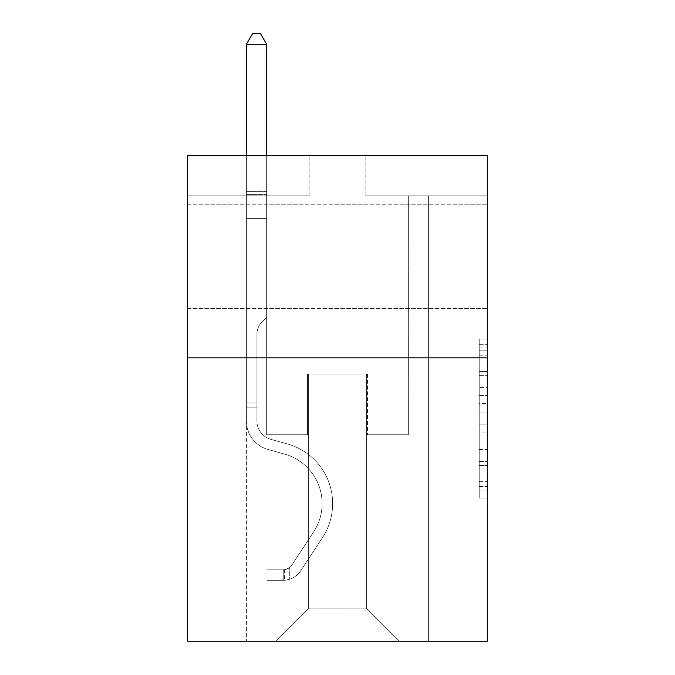 <?xml version="1.0" encoding="UTF-8"?>
<svg xmlns="http://www.w3.org/2000/svg" width="675" height="675" viewBox="0 0 675 675"><rect width="100%" height="100%" fill="white"/><g stroke="black" fill="none" stroke-linecap="round" stroke-linejoin="round"><path stroke-width="0.51" stroke-dasharray="3.38 2.53" d="M479.216 387.56L479.216 412.999L487.308 412.999L487.308 490.101L487.308 347.026L487.308 412.999L479.216 412.999L479.216 344.638L479.216 498.049L479.216 339.078L479.216 486.92L487.308 486.92L479.216 486.92L487.308 486.92L479.216 486.92L479.216 461.481L479.216 498.049L487.308 498.049L487.308 339.078L487.308 486.523L487.308 424.119L479.216 424.119L487.308 424.119L487.308 461.481L487.308 350.198L479.216 350.198L487.308 350.198L487.308 498.049L487.308 347.026L487.308 498.049L479.216 498.049L479.216 339.078L487.308 339.078L487.308 347.026L487.308 339.078L487.308 347.026L487.308 339.078L487.308 344.638L487.308 339.078L479.216 339.078L479.216 350.198L487.308 350.198L479.216 350.198L479.216 387.56L487.308 387.56M487.308 256.601L487.308 308.433L487.308 256.601M187.692 256.601L187.692 308.433L187.692 256.601M487.308 403.456L487.308 395.508L487.308 403.456L479.216 403.456L479.216 371.461L479.216 465.657L479.216 442.007L487.308 442.007L479.216 442.007L479.216 498.049L487.308 498.049L479.216 498.049L487.308 498.049L479.216 498.049L479.216 339.078L487.308 339.078L479.216 339.078L487.308 339.078L479.216 339.078L479.216 403.456L487.308 403.456M487.308 357.826L487.308 641.25L187.692 641.25L187.692 357.826L487.308 357.826L487.308 155.377L365.842 155.377L487.308 155.377L487.308 195.868L487.308 155.377L187.692 155.377L309.158 155.377L187.692 155.377L187.692 357.826L487.308 357.826L187.692 357.826M246.4 641.25L428.6 641.25L428.6 195.868L408.358 195.868L428.6 195.868L408.358 195.868L428.6 195.868L408.358 195.868L428.6 195.868L408.358 195.868L428.6 195.868L408.358 195.868L428.6 195.868L408.358 195.868L428.6 195.868L408.358 195.868L428.6 195.868L408.358 195.868L428.6 195.868L408.358 195.868L428.6 195.868L408.358 195.868L428.6 195.868L408.358 195.868L428.6 195.868L428.6 641.25L428.6 195.868L428.6 641.25L428.6 195.868L428.6 641.25L428.6 195.868L428.6 641.25L428.6 195.868L428.6 641.25L428.6 195.868L428.6 641.25L428.6 195.868L428.6 641.25L428.6 195.868L428.6 641.25L428.6 195.868L428.6 641.25L428.6 195.868L428.6 641.25L428.6 195.868L428.6 641.25L246.4 641.25L275.957 641.25L246.4 641.25L275.957 641.25L246.4 641.25L275.957 641.25L246.4 641.25L275.957 641.25L246.4 641.25L275.957 641.25L246.4 641.25L275.957 641.25L246.4 641.25L275.957 641.25L246.4 641.25L275.957 641.25L246.4 641.25L275.957 641.25L246.4 641.25L275.957 641.25L246.4 641.25L246.4 195.868L266.642 195.868L246.4 195.868L266.642 195.868L246.4 195.868L266.642 195.868L246.4 195.868L266.642 195.868L246.4 195.868L266.642 195.868L246.4 195.868L266.642 195.868L246.4 195.868L266.642 195.868L246.4 195.868L266.642 195.868L246.4 195.868L266.642 195.868L246.4 195.868L266.642 195.868L246.4 195.868L266.642 195.868L246.4 195.868L246.4 641.25M487.308 195.868L365.842 195.868L487.308 195.868M187.692 195.868L309.158 195.868L187.692 195.868L187.692 155.377L187.692 195.868M308.348 608.858L308.348 374.017L308.348 608.858L308.348 374.017L366.652 374.017L366.652 608.858L308.348 608.858L275.957 641.25L308.348 608.858L308.348 374.017L308.348 608.858L308.348 374.017L307.538 374.017L307.538 434.759L266.642 434.759L266.642 195.868L266.642 434.759L266.642 195.868L266.642 434.759L266.642 195.868L266.642 434.759L266.642 195.868L266.642 434.759L266.642 195.868L266.642 434.759L266.642 195.868L266.642 434.759L266.642 195.868L266.642 434.759L266.642 195.868L266.642 434.759L266.642 195.868L266.642 434.759L266.642 195.868L266.642 434.759L266.642 195.868L266.642 434.759L307.538 434.759L266.642 434.759L307.538 434.759L266.642 434.759L307.538 434.759L266.642 434.759L307.538 434.759L266.642 434.759L307.538 434.759L266.642 434.759L307.538 434.759L266.642 434.759L307.538 434.759L266.642 434.759L307.538 434.759L266.642 434.759L307.538 434.759L266.642 434.759L307.538 434.759L266.642 434.759L307.538 434.759L307.538 374.017L307.538 434.759L307.538 374.017L307.538 434.759L307.538 374.017L307.538 434.759L307.538 374.017L307.538 434.759L307.538 374.017L307.538 434.759L307.538 374.017L307.538 434.759L307.538 374.017L307.538 434.759L307.538 374.017L307.538 434.759L307.538 374.017L307.538 434.759L307.538 374.017L307.538 434.759L307.538 374.017L308.348 374.017L307.538 374.017L308.348 374.017L307.538 374.017L308.348 374.017L307.538 374.017L308.348 374.017L307.538 374.017L308.348 374.017L307.538 374.017L308.348 374.017L307.538 374.017L308.348 374.017L307.538 374.017L308.348 374.017L307.538 374.017L308.348 374.017L307.538 374.017L308.348 374.017L307.538 374.017L308.348 374.017L308.348 608.858L275.957 641.25L308.348 608.858L308.348 374.017L308.348 608.858L275.957 641.25L308.348 608.858L308.348 374.017L308.348 608.858L275.957 641.25L308.348 608.858L308.348 374.017L308.348 608.858L275.957 641.25L308.348 608.858L308.348 374.017L308.348 608.858L275.957 641.25L308.348 608.858L308.348 374.017L308.348 608.858L275.957 641.25L308.348 608.858L308.348 374.017L308.348 608.858L275.957 641.25L308.348 608.858L308.348 374.017L308.348 608.858L275.957 641.25L308.348 608.858L308.348 374.017L308.348 608.858L275.957 641.25L308.348 608.858L275.957 641.25L308.348 608.858L366.652 608.858L366.652 374.017L366.652 608.858L399.043 641.25L366.652 608.858L366.652 374.017L366.652 608.858L399.043 641.25L366.652 608.858L366.652 374.017L366.652 608.858L399.043 641.25L366.652 608.858L366.652 374.017L366.652 608.858L399.043 641.25L366.652 608.858L366.652 374.017L366.652 608.858L399.043 641.25L366.652 608.858L366.652 374.017L366.652 608.858L399.043 641.25L366.652 608.858L366.652 374.017L366.652 608.858L399.043 641.25L366.652 608.858L366.652 374.017L366.652 608.858L399.043 641.25L366.652 608.858L366.652 374.017L366.652 608.858L399.043 641.25L366.652 608.858L366.652 374.017L366.652 608.858L399.043 641.25L366.652 608.858L366.652 374.017L366.652 608.858L399.043 641.25L366.652 608.858L366.652 374.017L308.348 374.017L308.348 608.858L275.957 641.25L308.348 608.858M367.462 374.017L366.652 374.017L367.462 374.017L366.652 374.017L367.462 374.017L366.652 374.017L367.462 374.017L366.652 374.017L367.462 374.017L366.652 374.017L367.462 374.017L366.652 374.017L367.462 374.017L366.652 374.017L367.462 374.017L366.652 374.017L367.462 374.017L366.652 374.017L367.462 374.017L366.652 374.017L367.462 374.017L366.652 374.017L367.462 374.017L367.462 434.759L367.462 374.017M399.043 641.25L366.652 608.858L399.043 641.25M365.842 195.868L365.842 155.377L365.842 195.868M309.158 195.868L309.158 155.377L309.158 195.868M408.358 195.868L408.358 434.759L367.462 434.759L408.358 434.759L367.462 434.759L408.358 434.759L367.462 434.759L408.358 434.759L367.462 434.759L408.358 434.759L367.462 434.759L408.358 434.759L367.462 434.759L408.358 434.759L367.462 434.759L408.358 434.759L367.462 434.759L408.358 434.759L367.462 434.759L408.358 434.759L367.462 434.759L408.358 434.759L367.462 434.759L408.358 434.759L408.358 195.868M479.216 412.999L487.308 412.999L479.216 412.999M479.216 344.638L479.216 339.078L479.216 344.638L487.308 344.638L479.216 344.638M479.216 465.261L479.216 432.076L479.216 465.261L487.308 465.261L479.216 465.261M479.216 432.076L479.216 424.119L487.308 424.119L479.216 424.119L479.216 432.076L487.308 432.076L479.216 432.076M479.216 371.461L479.216 350.198L479.216 371.461L487.308 371.461L479.216 371.461M479.216 339.078L487.308 339.078L479.216 339.078L479.216 347.026L479.216 339.078L487.308 339.078M479.216 498.049L487.308 498.049L479.216 498.049L479.216 490.101L479.216 498.049M256.93 403.009L256.93 407.869L246.4 407.869L246.4 403.009L246.4 420.998L246.4 44.28L246.4 218.379L246.4 44.28L266.642 44.28L266.642 191.658L266.642 44.28L246.4 44.28L252.475 33.75L260.567 33.75L252.475 33.75L246.4 44.28L246.4 218.379L246.4 44.28L266.642 44.28L260.567 33.75L266.642 44.28L266.642 218.379L246.4 218.379L246.4 44.28L252.475 33.75L260.567 33.75L252.475 33.75L246.4 44.28L246.4 218.379L246.4 44.28L266.642 44.28L246.4 44.28L252.475 33.75L260.567 33.75L266.642 44.28L260.567 33.75L252.475 33.75L246.4 44.28L246.4 218.379L246.4 44.28L266.642 44.28L266.642 191.658L266.642 44.28L246.4 44.28L252.475 33.75L260.567 33.75L266.642 44.28L260.567 33.75L252.475 33.75L246.4 44.28L246.4 218.379L246.4 44.28L266.642 44.28L266.642 194.678L266.642 44.28L246.4 44.28L252.475 33.75L260.567 33.75L266.642 44.28L260.567 33.75L252.475 33.75L246.4 44.28L246.4 218.379L266.642 218.379L266.642 317.174L262.077 321.739A17.592 17.592 0 0 0 256.93 334.184A17.592 17.592 0 0 1 262.077 321.739L266.642 317.174L266.642 194.678L266.642 218.379L246.4 218.379L246.4 420.998A29.557 29.557 0 0 0 268.017 449.474A29.557 29.557 0 0 1 246.4 420.998L246.4 218.379L266.642 218.379L266.642 317.174L262.077 321.739A17.592 17.592 0 0 0 256.93 334.184A17.592 17.592 0 0 1 262.077 321.739L266.642 317.174L266.642 191.658L266.642 218.379L246.4 218.379L246.4 420.998A29.557 29.557 0 0 0 268.017 449.474A29.557 29.557 0 0 1 246.4 420.998L246.4 218.379L266.642 218.379L266.642 317.174L262.077 321.739A17.592 17.592 0 0 0 256.93 334.184A17.592 17.592 0 0 1 262.077 321.739L266.642 317.174L266.642 44.28L266.642 218.379L246.4 218.379L246.4 420.998A29.557 29.557 0 0 0 268.017 449.474A29.557 29.557 0 0 1 246.4 420.998L246.4 218.379L266.642 218.379L266.642 317.174L262.077 321.739A17.592 17.592 0 0 0 256.93 334.184A17.592 17.592 0 0 1 262.077 321.739L266.642 317.174L266.642 44.28L246.4 44.28L266.642 44.28L260.567 33.75L266.642 44.28L266.642 218.379L246.4 218.379L246.4 420.998A29.557 29.557 0 0 0 268.017 449.474L284.496 454.064L268.017 449.474A29.557 29.557 0 0 1 246.4 420.998L246.4 218.379L266.642 218.379L266.642 317.174L262.077 321.739A17.592 17.592 0 0 0 256.93 334.184A17.592 17.592 0 0 1 262.077 321.739L266.642 317.174L266.642 44.28L246.4 44.28L252.475 33.75L260.567 33.75L252.475 33.75L246.4 44.28L246.4 191.658L246.4 44.28L266.642 44.28L260.567 33.75L266.642 44.28L266.642 218.379L246.4 218.379L246.4 420.998A29.557 29.557 0 0 0 268.017 449.474A29.557 29.557 0 0 1 246.4 420.998L246.4 218.379L266.642 218.379L266.642 317.174L262.077 321.739A17.592 17.592 0 0 0 256.93 334.184A17.592 17.592 0 0 1 262.077 321.739L266.642 317.174L266.642 44.28L246.4 44.28L252.475 33.75L260.567 33.75L252.475 33.75L246.4 44.28L246.4 194.678L246.4 44.28L266.642 44.28L260.567 33.75L266.642 44.28L266.642 218.379L246.4 218.379L246.4 420.998A29.557 29.557 0 0 0 268.017 449.474A29.557 29.557 0 0 1 246.4 420.998L246.4 218.379L266.642 218.379L266.642 317.174L262.077 321.739A17.592 17.592 0 0 0 256.93 334.184A17.592 17.592 0 0 1 262.077 321.739L266.642 317.174L266.642 44.28L246.4 44.28L252.475 33.75L260.567 33.75L252.475 33.75L246.4 44.28L246.4 420.998A29.557 29.557 0 0 0 268.017 449.474L284.496 454.064L268.017 449.474A29.557 29.557 0 0 1 246.4 420.998L246.4 218.379L266.642 218.379L266.642 317.174L262.077 321.739A17.592 17.592 0 0 0 256.93 334.184A17.592 17.592 0 0 1 262.077 321.739L266.642 317.174L266.642 218.379L246.4 218.379L246.4 420.998A29.557 29.557 0 0 0 268.017 449.474A29.557 29.557 0 0 1 246.4 420.998L246.4 218.379L266.642 218.379L266.642 194.678L266.642 317.174L262.077 321.739A17.592 17.592 0 0 0 256.93 334.184A17.592 17.592 0 0 1 262.077 321.739L266.642 317.174L266.642 218.379L246.4 218.379L246.4 420.998A29.557 29.557 0 0 0 268.017 449.474A29.557 29.557 0 0 1 246.4 420.998L246.4 218.379L266.642 218.379L266.642 191.658L266.642 317.174L262.077 321.739A17.592 17.592 0 0 0 256.93 334.184A17.592 17.592 0 0 1 262.077 321.739L266.642 317.174L266.642 218.379L246.4 218.379L246.4 420.998A29.557 29.557 0 0 0 268.017 449.474L284.496 454.064A51.418 51.418 0 0 1 313.689 531.807A51.418 51.418 0 0 0 284.496 454.064L268.017 449.474A29.557 29.557 0 0 1 246.4 420.998L246.4 218.379L266.642 218.379L266.642 44.28L260.567 33.75L266.642 44.28L266.642 317.174L262.077 321.739A17.592 17.592 0 0 0 256.93 334.184A17.592 17.592 0 0 1 262.077 321.739L266.642 317.174L266.642 218.379L246.4 218.379L246.4 420.998L246.4 407.869L256.93 407.869L256.93 403.009L246.4 403.009L256.93 403.009L256.93 420.998L256.93 334.184L256.93 420.998A19.027 19.027 0 0 0 270.844 439.332A19.027 19.027 0 0 1 256.93 420.998L256.93 334.184L256.93 420.998L256.93 403.009L246.4 403.009L256.93 403.009L256.93 420.998A19.027 19.027 0 0 0 270.844 439.332A19.027 19.027 0 0 1 256.93 420.998L256.93 334.184L256.93 420.998A19.027 19.027 0 0 0 270.844 439.332A19.027 19.027 0 0 1 256.93 420.998L256.93 334.184L256.93 420.998L256.93 403.009L246.4 403.009L256.93 403.009L256.93 420.998A19.027 19.027 0 0 0 270.844 439.332L287.322 443.922L270.844 439.332A19.027 19.027 0 0 1 256.93 420.998L256.93 334.184L256.93 420.998A19.027 19.027 0 0 0 270.844 439.332A19.027 19.027 0 0 1 256.93 420.998L256.93 334.184L256.93 420.998L256.93 403.009L246.4 403.009L256.93 403.009L256.93 420.998A19.027 19.027 0 0 0 270.844 439.332A19.027 19.027 0 0 1 256.93 420.998L256.93 334.184L256.93 420.998A19.027 19.027 0 0 0 270.844 439.332L287.322 443.922L270.844 439.332A19.027 19.027 0 0 1 256.93 420.998L256.93 334.184L256.93 420.998L256.93 403.009L246.4 403.009L256.93 403.009L256.93 420.998A19.027 19.027 0 0 0 270.844 439.332A19.027 19.027 0 0 1 256.93 420.998L256.93 334.184L256.93 420.998A19.027 19.027 0 0 0 270.844 439.332A19.027 19.027 0 0 1 256.93 420.998L256.93 334.184L256.93 420.998L256.93 403.009L246.4 403.009M283.247 580.348A21.457 21.457 0 0 0 300.78 570.67L322.49 537.578A61.948 61.948 0 0 0 287.322 443.922L270.844 439.332L287.322 443.922A61.948 61.948 0 0 1 322.49 537.578A61.948 61.948 0 0 0 287.322 443.922L270.844 439.332A19.027 19.027 0 0 1 256.93 420.998A19.027 19.027 0 0 0 270.844 439.332A19.027 19.027 0 0 1 256.93 420.998L256.93 334.184L256.93 420.998A19.027 19.027 0 0 0 270.844 439.332A19.027 19.027 0 0 1 256.93 420.998A19.027 19.027 0 0 0 270.844 439.332L287.322 443.922L270.844 439.332A19.027 19.027 0 0 1 256.93 420.998A19.027 19.027 0 0 0 270.844 439.332L287.322 443.922L270.844 439.332A19.027 19.027 0 0 1 256.93 420.998A19.027 19.027 0 0 0 270.844 439.332A19.027 19.027 0 0 1 256.93 420.998A19.027 19.027 0 0 0 270.844 439.332L287.322 443.922A61.948 61.948 0 0 1 322.49 537.578A61.948 61.948 0 0 0 287.322 443.922L270.844 439.332A19.027 19.027 0 0 1 256.93 420.998A19.027 19.027 0 0 0 270.844 439.332L287.322 443.922L270.844 439.332A19.027 19.027 0 0 1 256.93 420.998A19.027 19.027 0 0 0 270.844 439.332A19.027 19.027 0 0 1 256.93 420.998A19.027 19.027 0 0 0 270.844 439.332L287.322 443.922L270.844 439.332A19.027 19.027 0 0 1 256.93 420.998A19.027 19.027 0 0 0 270.844 439.332L287.322 443.922A61.948 61.948 0 0 1 322.49 537.578L300.78 570.67L322.49 537.578A61.948 61.948 0 0 0 287.322 443.922L270.844 439.332A19.027 19.027 0 0 1 256.93 420.998A19.027 19.027 0 0 0 270.844 439.332A19.027 19.027 0 0 1 256.93 420.998A19.027 19.027 0 0 0 270.844 439.332L287.322 443.922L270.844 439.332A19.027 19.027 0 0 1 256.93 420.998A19.027 19.027 0 0 0 270.844 439.332L287.322 443.922A61.948 61.948 0 0 1 322.49 537.578A61.948 61.948 0 0 0 287.322 443.922L270.844 439.332L287.322 443.922A61.948 61.948 0 0 1 322.49 537.578A61.948 61.948 0 0 0 287.322 443.922L270.844 439.332L287.322 443.922A61.948 61.948 0 0 1 322.49 537.578L300.78 570.67L322.49 537.578A61.948 61.948 0 0 0 287.322 443.922L270.844 439.332L287.322 443.922A61.948 61.948 0 0 1 322.49 537.578A61.948 61.948 0 0 0 287.322 443.922L270.844 439.332L287.322 443.922A61.948 61.948 0 0 1 322.49 537.578A61.948 61.948 0 0 0 287.322 443.922L270.844 439.332L287.322 443.922A61.948 61.948 0 0 1 322.49 537.578L300.78 570.67A21.457 21.457 0 0 1 289.322 579.352A21.457 21.457 0 0 0 300.78 570.67L322.49 537.578A61.948 61.948 0 0 0 287.322 443.922L270.844 439.332L287.322 443.922A61.948 61.948 0 0 1 322.49 537.578A61.948 61.948 0 0 0 287.322 443.922L270.844 439.332L287.322 443.922A61.948 61.948 0 0 1 322.49 537.578A61.948 61.948 0 0 0 287.322 443.922A61.948 61.948 0 0 1 322.49 537.578L300.78 570.67L322.49 537.578A61.948 61.948 0 0 0 287.322 443.922A61.948 61.948 0 0 1 322.49 537.578L300.78 570.67L322.49 537.578A61.948 61.948 0 0 0 287.322 443.922A61.948 61.948 0 0 1 322.49 537.578A61.948 61.948 0 0 0 287.322 443.922A61.948 61.948 0 0 1 322.49 537.578L300.78 570.67A21.457 21.457 0 0 1 289.322 579.352C283.078 580.677 283.078 580.677 289.322 579.352C283.078 580.677 283.078 580.677 289.322 579.352A21.457 21.457 0 0 0 300.78 570.67L322.49 537.578A61.948 61.948 0 0 0 287.322 443.922A61.948 61.948 0 0 1 322.49 537.578L300.78 570.67L322.49 537.578A61.948 61.948 0 0 0 287.322 443.922A61.948 61.948 0 0 1 322.49 537.578A61.948 61.948 0 0 0 287.322 443.922A61.948 61.948 0 0 1 322.49 537.578L300.78 570.67L322.49 537.578A61.948 61.948 0 0 0 287.322 443.922A61.948 61.948 0 0 1 322.49 537.578L300.78 570.67A21.457 21.457 0 0 1 289.322 579.352C283.078 580.677 283.078 580.677 289.322 579.352C283.078 580.677 283.078 580.677 289.322 579.352A21.457 21.457 0 0 0 300.78 570.67L322.49 537.578A61.948 61.948 0 0 0 287.322 443.922A61.948 61.948 0 0 1 322.49 537.578A61.948 61.948 0 0 0 287.322 443.922A61.948 61.948 0 0 1 322.49 537.578L300.78 570.67L322.49 537.578A61.948 61.948 0 0 0 287.322 443.922A61.948 61.948 0 0 1 322.49 537.578L300.78 570.67A21.457 21.457 0 0 1 289.322 579.352C283.078 580.677 283.078 580.677 289.322 579.352C283.078 580.677 283.078 580.677 289.322 579.352A21.457 21.457 0 0 0 300.78 570.67L322.49 537.578L300.78 570.67A21.457 21.457 0 0 1 289.322 579.352C283.078 580.677 283.078 580.677 289.322 579.352C283.078 580.677 283.078 580.677 289.322 579.352A21.457 21.457 0 0 0 300.78 570.67L322.49 537.578L300.78 570.67A21.457 21.457 0 0 1 289.322 579.352C283.078 580.677 283.078 580.677 289.322 579.352C283.078 580.677 283.078 580.677 289.322 579.352A21.457 21.457 0 0 0 300.78 570.67L322.49 537.578L300.78 570.67A21.457 21.457 0 0 1 289.322 579.352C283.078 580.677 283.078 580.677 289.322 579.352C283.078 580.677 283.078 580.677 289.322 579.352A21.457 21.457 0 0 0 300.78 570.67L322.49 537.578L300.78 570.67A21.457 21.457 0 0 1 289.322 579.352C283.078 580.677 283.078 580.677 289.322 579.352C283.078 580.677 283.078 580.677 289.322 579.352A21.457 21.457 0 0 0 300.78 570.67L322.49 537.578L300.78 570.67A21.457 21.457 0 0 1 289.322 579.352C283.078 580.677 283.078 580.677 289.322 579.352C283.078 580.677 283.078 580.677 289.322 579.352A21.457 21.457 0 0 0 300.78 570.67L322.49 537.578L300.78 570.67A21.457 21.457 0 0 1 289.322 579.352C283.078 580.677 283.078 580.677 289.322 579.352C283.078 580.677 283.078 580.677 289.322 579.352A21.457 21.457 0 0 0 300.78 570.67L322.49 537.578L300.78 570.67A21.457 21.457 0 0 1 289.322 579.352C283.078 580.677 283.078 580.677 289.322 579.352C283.078 580.677 283.078 580.677 289.322 579.352A21.457 21.457 0 0 0 300.78 570.67A21.457 21.457 0 0 1 283.247 580.348L283.247 569.818A10.935 10.935 0 0 0 291.98 564.891L313.689 531.807A51.418 51.418 0 0 0 284.496 454.064L268.017 449.474A29.557 29.557 0 0 1 246.4 420.998A29.557 29.557 0 0 0 268.017 449.474A29.557 29.557 0 0 1 246.4 420.998A29.557 29.557 0 0 0 268.017 449.474L284.496 454.064L268.017 449.474A29.557 29.557 0 0 1 246.4 420.998A29.557 29.557 0 0 0 268.017 449.474L284.496 454.064A51.418 51.418 0 0 1 313.689 531.807A51.418 51.418 0 0 0 284.496 454.064L268.017 449.474A29.557 29.557 0 0 1 246.4 420.998A29.557 29.557 0 0 0 268.017 449.474A29.557 29.557 0 0 1 246.4 420.998A29.557 29.557 0 0 0 268.017 449.474L284.496 454.064L268.017 449.474A29.557 29.557 0 0 1 246.4 420.998A29.557 29.557 0 0 0 268.017 449.474L284.496 454.064L268.017 449.474A29.557 29.557 0 0 1 246.4 420.998A29.557 29.557 0 0 0 268.017 449.474A29.557 29.557 0 0 1 246.4 420.998A29.557 29.557 0 0 0 268.017 449.474L284.496 454.064A51.418 51.418 0 0 1 313.689 531.807L291.98 564.891L313.689 531.807A51.418 51.418 0 0 0 284.496 454.064L268.017 449.474A29.557 29.557 0 0 1 246.4 420.998A29.557 29.557 0 0 0 268.017 449.474L284.496 454.064L268.017 449.474A29.557 29.557 0 0 1 246.4 420.998A29.557 29.557 0 0 0 268.017 449.474A29.557 29.557 0 0 1 246.4 420.998A29.557 29.557 0 0 0 268.017 449.474L284.496 454.064L268.017 449.474A29.557 29.557 0 0 1 246.4 420.998A29.557 29.557 0 0 0 268.017 449.474L284.496 454.064A51.418 51.418 0 0 1 313.689 531.807A51.418 51.418 0 0 0 284.496 454.064L268.017 449.474L284.496 454.064A51.418 51.418 0 0 1 313.689 531.807A51.418 51.418 0 0 0 284.496 454.064L268.017 449.474L284.496 454.064A51.418 51.418 0 0 1 313.689 531.807L291.98 564.891L313.689 531.807A51.418 51.418 0 0 0 284.496 454.064L268.017 449.474L284.496 454.064A51.418 51.418 0 0 1 313.689 531.807A51.418 51.418 0 0 0 284.496 454.064L268.017 449.474L284.496 454.064A51.418 51.418 0 0 1 313.689 531.807A51.418 51.418 0 0 0 284.496 454.064L268.017 449.474L284.496 454.064A51.418 51.418 0 0 1 313.689 531.807L291.98 564.891A10.935 10.935 0 0 1 289.322 567.7C283.188 570.518 283.188 570.518 289.322 567.7C283.188 570.518 283.188 570.518 289.322 567.7A10.935 10.935 0 0 0 291.98 564.891L313.689 531.807A51.418 51.418 0 0 0 284.496 454.064L268.017 449.474L284.496 454.064A51.418 51.418 0 0 1 313.689 531.807A51.418 51.418 0 0 0 284.496 454.064L268.017 449.474L284.496 454.064A51.418 51.418 0 0 1 313.689 531.807A51.418 51.418 0 0 0 284.496 454.064A51.418 51.418 0 0 1 313.689 531.807L291.98 564.891L313.689 531.807A51.418 51.418 0 0 0 284.496 454.064A51.418 51.418 0 0 1 313.689 531.807L291.98 564.891L313.689 531.807A51.418 51.418 0 0 0 284.496 454.064A51.418 51.418 0 0 1 313.689 531.807A51.418 51.418 0 0 0 284.496 454.064A51.418 51.418 0 0 1 313.689 531.807L291.98 564.891A10.935 10.935 0 0 1 289.322 567.7C283.188 570.518 283.188 570.518 289.322 567.7C283.188 570.518 283.188 570.518 289.322 567.7A10.935 10.935 0 0 0 291.98 564.891L313.689 531.807A51.418 51.418 0 0 0 284.496 454.064A51.418 51.418 0 0 1 313.689 531.807L291.98 564.891L313.689 531.807A51.418 51.418 0 0 0 284.496 454.064A51.418 51.418 0 0 1 313.689 531.807A51.418 51.418 0 0 0 284.496 454.064A51.418 51.418 0 0 1 313.689 531.807L291.98 564.891L313.689 531.807A51.418 51.418 0 0 0 284.496 454.064A51.418 51.418 0 0 1 313.689 531.807L291.98 564.891A10.935 10.935 0 0 1 289.322 567.7C283.188 570.518 283.188 570.518 289.322 567.7C283.188 570.518 283.188 570.518 289.322 567.7A10.935 10.935 0 0 0 291.98 564.891L313.689 531.807A51.418 51.418 0 0 0 284.496 454.064A51.418 51.418 0 0 1 313.689 531.807A51.418 51.418 0 0 0 284.496 454.064A51.418 51.418 0 0 1 313.689 531.807L291.98 564.891L313.689 531.807A51.418 51.418 0 0 0 284.496 454.064A51.418 51.418 0 0 1 313.689 531.807L291.98 564.891A10.935 10.935 0 0 1 289.322 567.7C283.188 570.518 283.188 570.518 289.322 567.7C283.188 570.518 283.188 570.518 289.322 567.7A10.935 10.935 0 0 0 291.98 564.891L313.689 531.807L291.98 564.891A10.935 10.935 0 0 1 289.322 567.7C283.188 570.518 283.188 570.518 289.322 567.7C283.188 570.518 283.188 570.518 289.322 567.7A10.935 10.935 0 0 0 291.98 564.891L313.689 531.807L291.98 564.891A10.935 10.935 0 0 1 289.322 567.7C283.188 570.518 283.188 570.518 289.322 567.7C283.188 570.518 283.188 570.518 289.322 567.7A10.935 10.935 0 0 0 291.98 564.891L313.689 531.807L291.98 564.891A10.935 10.935 0 0 1 289.322 567.7C283.188 570.518 283.188 570.518 289.322 567.7C283.188 570.518 283.188 570.518 289.322 567.7A10.935 10.935 0 0 0 291.98 564.891L313.689 531.807L291.98 564.891A10.935 10.935 0 0 1 289.322 567.7C283.188 570.518 283.188 570.518 289.322 567.7C283.188 570.518 283.188 570.518 289.322 567.7A10.935 10.935 0 0 0 291.98 564.891L313.689 531.807L291.98 564.891A10.935 10.935 0 0 1 289.322 567.7C283.188 570.518 283.188 570.518 289.322 567.7C283.188 570.518 283.188 570.518 289.322 567.7A10.935 10.935 0 0 0 291.98 564.891L313.689 531.807L291.98 564.891A10.935 10.935 0 0 1 289.322 567.7C283.188 570.518 283.188 570.518 289.322 567.7C283.188 570.518 283.188 570.518 289.322 567.7A10.935 10.935 0 0 0 291.98 564.891L313.689 531.807L291.98 564.891A10.935 10.935 0 0 1 289.322 567.7C283.188 570.518 283.188 570.518 289.322 567.7C283.188 570.518 283.188 570.518 289.322 567.7A10.935 10.935 0 0 0 291.98 564.891A10.935 10.935 0 0 1 283.247 569.818L283.247 580.348L267.047 580.357L283.247 580.348A21.457 21.457 0 0 0 300.78 570.67A21.457 21.457 0 0 1 283.247 580.348L283.247 569.818L267.047 569.827L283.247 569.818A10.935 10.935 0 0 0 291.98 564.891A10.935 10.935 0 0 1 283.247 569.818L283.247 580.348L267.047 580.357L267.047 569.827L267.047 580.357L283.247 580.348A21.457 21.457 0 0 0 300.78 570.67A21.457 21.457 0 0 1 283.247 580.348L283.247 569.818L267.047 569.827L283.247 569.818A10.935 10.935 0 0 0 291.98 564.891A10.935 10.935 0 0 1 283.247 569.818L283.247 580.348L267.047 580.357L267.047 569.827L267.047 580.357L283.247 580.348A21.457 21.457 0 0 0 300.78 570.67A21.457 21.457 0 0 1 283.247 580.348L283.247 569.818L267.047 569.827L283.247 569.818A10.935 10.935 0 0 0 291.98 564.891A10.935 10.935 0 0 1 283.247 569.818L283.247 580.348L267.047 580.357L267.047 569.827L267.047 580.357L283.247 580.348A21.457 21.457 0 0 0 300.78 570.67A21.457 21.457 0 0 1 283.247 580.348L283.247 569.818L267.047 569.827L283.247 569.818A10.935 10.935 0 0 0 291.98 564.891A10.935 10.935 0 0 1 283.247 569.818L283.247 580.348L267.047 580.357L267.047 569.827L267.047 580.357L283.247 580.348A21.457 21.457 0 0 0 300.78 570.67A21.457 21.457 0 0 1 283.247 580.348L283.247 569.818L267.047 569.827L283.247 569.818A10.935 10.935 0 0 0 291.98 564.891A10.935 10.935 0 0 1 283.247 569.818L283.247 580.348L267.047 580.357L267.047 569.827L267.047 580.357L283.247 580.348A21.457 21.457 0 0 0 300.78 570.67A21.457 21.457 0 0 1 283.247 580.348L283.247 569.818L267.047 569.827L283.247 569.818A10.935 10.935 0 0 0 291.98 564.891A10.935 10.935 0 0 1 283.247 569.818L283.247 580.348L267.047 580.357L267.047 569.827L267.047 580.357L283.247 580.348A21.457 21.457 0 0 0 300.78 570.67A21.457 21.457 0 0 1 283.247 580.348L283.247 569.818L267.047 569.827L283.247 569.818A10.935 10.935 0 0 0 291.98 564.891A10.935 10.935 0 0 1 283.247 569.818L283.247 580.348L267.047 580.357L267.047 569.827L267.047 580.357L283.247 580.348A21.457 21.457 0 0 0 300.78 570.67A21.457 21.457 0 0 1 283.247 580.348L283.247 569.818L267.047 569.827L283.247 569.818A10.935 10.935 0 0 0 291.98 564.891A10.935 10.935 0 0 1 283.247 569.818L283.247 580.348L267.047 580.357L267.047 569.827L267.047 580.357L283.247 580.348A21.457 21.457 0 0 0 300.78 570.67A21.457 21.457 0 0 1 283.247 580.348L283.247 569.818L267.047 569.827L283.247 569.818A10.935 10.935 0 0 0 291.98 564.891A10.935 10.935 0 0 1 283.247 569.818L283.247 580.348L267.047 580.357L267.047 569.827L267.047 580.357L283.247 580.348A21.457 21.457 0 0 0 300.78 570.67A21.457 21.457 0 0 1 283.247 580.348L283.247 569.818L267.047 569.827L283.247 569.818A10.935 10.935 0 0 0 291.98 564.891A10.935 10.935 0 0 1 283.247 569.818L283.247 580.348L267.047 580.357L267.047 569.827L267.047 580.357L283.247 580.348M246.4 155.377L246.4 44.28L266.642 44.28L246.4 44.28L252.475 33.75L260.567 33.75L252.475 33.75L246.4 44.28L246.4 191.658L246.4 44.28L266.642 44.28L260.567 33.75L266.642 44.28L266.642 191.658L266.642 44.28L246.4 44.28L252.475 33.75L260.567 33.75L252.475 33.75L246.4 44.28L266.642 44.28L260.567 33.75L266.642 44.28L266.642 155.377M267.047 569.827L282.842 569.827L267.047 569.827L267.047 580.357L267.047 569.827M246.4 191.658L246.4 194.678L246.4 191.658L266.642 191.658L246.4 191.658M289.322 579.352C283.078 580.677 283.078 580.677 289.322 579.352C283.078 580.677 283.078 580.677 289.322 579.352L289.322 567.7L289.322 579.352M266.642 44.28L260.567 33.75L252.475 33.75L246.4 44.28M479.216 461.481L487.308 461.481L479.216 461.481M479.216 449.558L487.308 449.558M479.216 375.637L487.308 375.637L479.216 375.637M479.216 347.026L487.308 347.026M479.216 490.101L487.308 490.101M479.216 481.351L487.308 481.351M479.216 355.767L487.308 355.767M479.216 405.051L487.308 405.051L479.216 405.051M479.216 449.955L487.308 449.955L479.216 449.955M479.216 465.657L487.308 465.657L479.216 465.657M479.216 395.508L487.308 395.508L479.216 395.508M246.4 194.678L266.642 194.678L246.4 194.678M256.93 407.869L246.4 407.869L256.93 407.869M187.692 204.778L487.308 204.778L187.692 204.778M187.692 308.433L487.308 308.433L187.692 308.433M479.216 486.523L487.308 486.523M479.216 486.92L487.308 486.92M479.216 350.198L487.308 350.198M284.462 569.708L284.462 580.289"/><path stroke-width="1.01" d="M487.308 357.826L487.308 641.25L187.692 641.25L187.692 155.377L487.308 155.377L487.308 357.826L187.692 357.826M266.642 155.377L266.642 44.28L246.4 44.28L246.4 155.377M246.4 44.28L252.475 33.75L260.567 33.75L266.642 44.28"/></g></svg>
